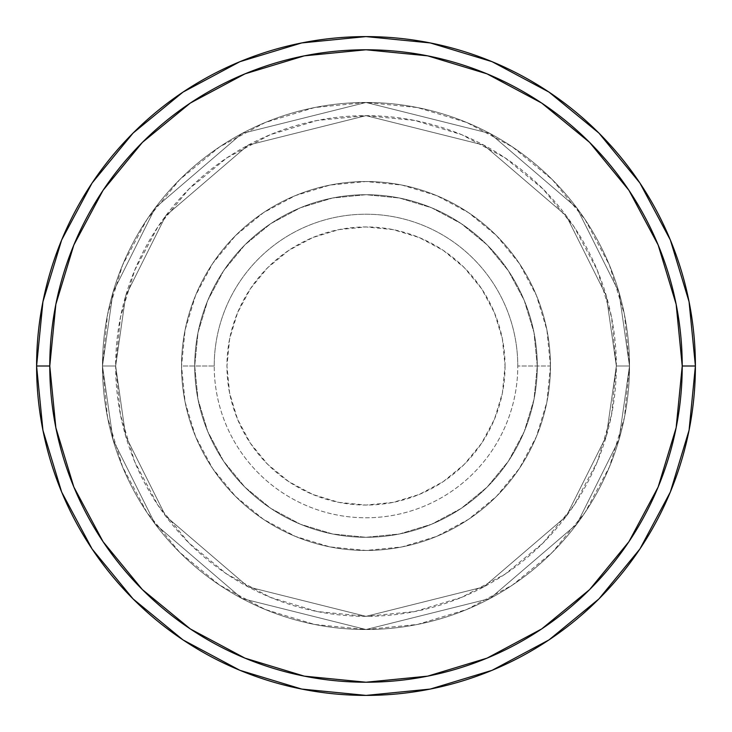 <?xml version="1.0" encoding="UTF-8"?>
<svg xmlns="http://www.w3.org/2000/svg" width="732" height="732" viewBox="0 0 732 732"><rect width="100%" height="100%" fill="white"/><g stroke="black" fill="none" stroke-linecap="round" stroke-linejoin="round"><path stroke-width="0.55" stroke-dasharray="3.66 2.75" d="M505.053 366A139.053 139.053 0 0 0 366 226.947A139.053 139.053 0 0 0 226.947 366L229.619 393.13L237.534 419.207L250.39 443.253L267.674 464.326L288.747 481.61L312.793 494.466L338.87 502.381L366 505.053L393.13 502.381L419.207 494.466L443.253 481.61L464.326 464.326L481.61 443.253L494.466 419.207L502.381 393.13L505.053 366L502.381 338.87L494.466 312.793L481.61 288.747L464.326 267.674L443.253 250.39L419.207 237.534L393.13 229.619L366 226.947L338.87 229.619L312.793 237.534L288.747 250.39L267.674 267.674L250.39 288.747L237.534 312.793L229.619 338.87L226.947 366A139.053 139.053 0 0 0 366 505.053A139.053 139.053 0 0 0 505.053 366M214.22 366A151.78 151.78 0 0 1 366 214.22A151.78 151.78 0 0 1 517.78 366A151.78 151.78 0 0 0 366 214.22A151.78 151.78 0 0 0 214.22 366L181.536 366A184.464 184.464 0 0 0 366 550.464A184.464 184.464 0 0 0 550.464 366A184.464 184.464 0 0 1 366 550.464A184.464 184.464 0 0 1 181.536 366A184.464 184.464 0 0 0 366 550.464A184.464 184.464 0 0 0 550.464 366A184.464 184.464 0 0 1 366 550.464A184.464 184.464 0 0 1 181.536 366A184.464 184.464 0 0 0 366 550.464A184.464 184.464 0 0 0 550.464 366A184.464 184.464 0 0 1 366 550.464A184.464 184.464 0 0 1 181.536 366A184.464 184.464 0 0 1 366 181.536A184.464 184.464 0 0 1 550.464 366A184.464 184.464 0 0 0 366 181.536A184.464 184.464 0 0 0 181.536 366A184.464 184.464 0 0 1 366 181.536A184.464 184.464 0 0 1 550.464 366A184.464 184.464 0 0 0 366 181.536A184.464 184.464 0 0 0 181.536 366A184.464 184.464 0 0 1 366 181.536A184.464 184.464 0 0 1 550.464 366L517.78 366L550.464 366A184.464 184.464 0 0 0 366 181.536A184.464 184.464 0 0 0 181.536 366A184.464 184.464 0 0 1 366 181.536A184.464 184.464 0 0 1 550.464 366A184.464 184.464 0 0 0 366 181.536A184.464 184.464 0 0 0 181.536 366A184.464 184.464 0 0 1 366 181.536A184.464 184.464 0 0 1 550.464 366A184.464 184.464 0 0 1 366 550.464A184.464 184.464 0 0 1 181.536 366A184.464 184.464 0 0 0 366 550.464A184.464 184.464 0 0 0 550.464 366A184.464 184.464 0 0 1 366 550.464A184.464 184.464 0 0 1 181.536 366A184.464 184.464 0 0 0 366 550.464A184.464 184.464 0 0 0 550.464 366A184.464 184.464 0 0 1 366 550.464A184.464 184.464 0 0 1 181.536 366L214.22 366A151.78 151.78 0 0 0 366 517.78A151.78 151.78 0 0 0 517.78 366A151.78 151.78 0 0 1 366 517.78A151.78 151.78 0 0 1 214.22 366M537.288 366A171.288 171.288 0 0 1 366 537.288A171.288 171.288 0 0 1 194.712 366A171.288 171.288 0 0 0 366 537.288A171.288 171.288 0 0 0 537.288 366A171.288 171.288 0 0 1 366 537.288A171.288 171.288 0 0 1 194.712 366A171.288 171.288 0 0 0 366 537.288A171.288 171.288 0 0 0 537.288 366A171.288 171.288 0 0 1 366 537.288A171.288 171.288 0 0 1 194.712 366A171.288 171.288 0 0 0 366 537.288A171.288 171.288 0 0 0 537.288 366A171.288 171.288 0 0 0 366 194.712A171.288 171.288 0 0 0 194.712 366A171.288 171.288 0 0 1 366 194.712A171.288 171.288 0 0 1 537.288 366L533.994 332.584L524.249 300.449L508.42 270.84L487.119 244.881L461.16 223.58L431.551 207.751L399.416 198.006L366 194.712L332.584 198.006L300.449 207.751L270.84 223.58L244.881 244.881L223.58 270.84L207.751 300.449L198.006 332.584L194.712 366L198.006 399.416L207.751 431.551L223.58 461.16L244.881 487.119L270.84 508.42L300.449 524.249L332.584 533.994L366 537.288L399.416 533.994L431.551 524.249L461.16 508.42L487.119 487.119L508.42 461.16L524.249 431.551L533.994 399.416L537.288 366A171.288 171.288 0 0 1 366 537.288A171.288 171.288 0 0 1 194.712 366A171.288 171.288 0 0 0 366 537.288A171.288 171.288 0 0 0 537.288 366L533.994 399.416L524.249 431.551L508.42 461.16L487.119 487.119L461.16 508.42L431.551 524.249L399.416 533.994L366 537.288L332.584 533.994L300.449 524.249L270.84 508.42L244.881 487.119L223.58 461.16L207.751 431.551L198.006 399.416L194.712 366L198.006 332.584L207.751 300.449L223.58 270.84L244.881 244.881L270.84 223.58L300.449 207.751L332.584 198.006L366 194.712L399.416 198.006L431.551 207.751L461.16 223.58L487.119 244.881L508.42 270.84L524.249 300.449L533.994 332.584L537.288 366A171.288 171.288 0 0 0 366 194.712A171.288 171.288 0 0 0 194.712 366A171.288 171.288 0 0 1 366 194.712A171.288 171.288 0 0 1 537.288 366A171.288 171.288 0 0 0 366 194.712A171.288 171.288 0 0 0 194.712 366A171.288 171.288 0 0 1 366 194.712A171.288 171.288 0 0 1 537.288 366A171.288 171.288 0 0 0 366 194.712A171.288 171.288 0 0 0 194.712 366A171.288 171.288 0 0 1 366 194.712A171.288 171.288 0 0 1 537.288 366M629.52 366L616.344 366A250.344 250.344 0 0 0 366 115.656A250.344 250.344 0 0 0 115.656 366L102.48 366A263.52 263.52 0 0 1 366 102.48A263.52 263.52 0 0 1 629.52 366L616.344 366L606.334 436.098L566.275 516.206L483.806 586.89L366 616.344L248.194 586.89L165.725 516.206L125.666 436.098L115.656 366L102.48 366L113.021 439.786L155.184 524.112L241.99 598.52L366 629.52L490.01 598.52L576.816 524.112L618.979 439.786L629.52 366L618.979 439.786L576.816 524.112L490.01 598.52L366 629.52L241.99 598.52L155.184 524.112L113.021 439.786L102.48 366L115.656 366L125.666 436.098L165.725 516.206L248.194 586.89L366 616.344L483.806 586.89L566.275 516.206L606.334 436.098L616.344 366L629.52 366A263.52 263.52 0 0 0 366 102.48A263.52 263.52 0 0 0 102.48 366A263.52 263.52 0 0 1 366 102.48A263.52 263.52 0 0 1 629.52 366L624.46 314.586L609.463 265.158L585.106 219.6L552.34 179.66L512.4 146.894L466.842 122.537L417.414 107.54L366 102.48L314.586 107.54L265.158 122.537L219.6 146.894L179.66 179.66L146.894 219.6L122.537 265.158L107.54 314.586L102.48 366L107.54 417.414L122.537 466.842L146.894 512.4L179.66 552.34L219.6 585.106L265.158 609.463L314.586 624.46L366 629.52L417.414 624.46L466.842 609.463L512.4 585.106L552.34 552.34L585.106 512.4L609.463 466.842L624.46 417.414L629.52 366A263.52 263.52 0 0 1 366 629.52A263.52 263.52 0 0 1 102.48 366A263.52 263.52 0 0 0 366 629.52A263.52 263.52 0 0 0 629.52 366L616.344 366L611.531 414.843L597.285 461.8L574.153 505.08L543.016 543.016L505.08 574.153L461.8 597.285L414.843 611.531L366 616.344L317.157 611.531L270.2 597.285L226.92 574.153L188.984 543.016L157.847 505.08L134.715 461.8L120.469 414.843L115.656 366L120.469 317.157L134.715 270.2L157.847 226.92L188.984 188.984L226.92 157.847L270.2 134.715L317.157 120.469L366 115.656L414.843 120.469L461.8 134.715L505.08 157.847L543.016 188.984L574.153 226.92L597.285 270.2L611.531 317.157L616.344 366L606.334 295.902L566.275 215.794L483.806 145.11L366 115.656L248.194 145.11L165.725 215.794L125.666 295.902L115.656 366L102.48 366L113.021 292.214L155.184 207.888L241.99 133.48L366 102.48L490.01 133.48L576.816 207.888L618.979 292.214L629.52 366L618.979 292.214L576.816 207.888L490.01 133.48L366 102.48L241.99 133.48L155.184 207.888L113.021 292.214L102.48 366L115.656 366L125.666 295.902L165.725 215.794L248.194 145.11L366 115.656L483.806 145.11L566.275 215.794L606.334 295.902L616.344 366L629.52 366A263.52 263.52 0 0 1 366 629.52A263.52 263.52 0 0 1 102.48 366L115.656 366A250.344 250.344 0 0 0 366 616.344A250.344 250.344 0 0 0 616.344 366L629.52 366M695.4 366A329.4 329.4 0 0 0 366 36.6A329.4 329.4 0 0 0 36.6 366A329.4 329.4 0 0 0 366 695.4A329.4 329.4 0 0 0 695.4 366L695.4 365.89M550.464 366L546.923 330.013L536.419 295.408L519.372 263.52L496.433 235.567L468.48 212.628L436.592 195.581L401.987 185.077L366 181.536L330.013 185.077L295.408 195.581L263.52 212.628L235.567 235.567L212.628 263.52L195.581 295.408L185.077 330.013L181.536 366L185.077 401.987L195.581 436.592L212.628 468.48L235.567 496.433L263.52 519.372L295.408 536.419L330.013 546.923L366 550.464L401.987 546.923L436.592 536.419L468.48 519.372L496.433 496.433L519.372 468.48L536.419 436.592L546.923 401.987L550.464 366A184.464 184.464 0 0 1 366 550.464A184.464 184.464 0 0 1 181.536 366A184.464 184.464 0 0 0 366 550.464A184.464 184.464 0 0 0 550.464 366A184.464 184.464 0 0 1 366 550.464A184.464 184.464 0 0 1 181.536 366A184.464 184.464 0 0 0 366 550.464A184.464 184.464 0 0 0 550.464 366A184.464 184.464 0 0 0 366 181.536A184.464 184.464 0 0 0 181.536 366A184.464 184.464 0 0 1 366 181.536A184.464 184.464 0 0 1 550.464 366A184.464 184.464 0 0 0 366 181.536A184.464 184.464 0 0 0 181.536 366A184.464 184.464 0 0 1 366 181.536A184.464 184.464 0 0 1 550.464 366A184.464 184.464 0 0 0 366 181.536A184.464 184.464 0 0 0 181.536 366A184.464 184.464 0 0 1 366 181.536A184.464 184.464 0 0 1 550.464 366"/><path stroke-width="1.1" d="M36.6 366A329.4 329.4 0 0 0 366 695.4A329.4 329.4 0 0 0 695.4 366L682.224 366A316.224 316.224 0 0 1 366 682.224A316.224 316.224 0 0 1 49.776 366L55.852 427.689L73.85 487.018L103.066 541.689L142.392 589.608L190.311 628.934L244.982 658.15L304.311 676.148L366 682.224L427.689 676.148L487.018 658.15L541.689 628.934L589.608 589.608L628.934 541.689L658.15 487.018L676.148 427.689L682.224 366L676.148 304.311L658.15 244.982L628.934 190.311L589.608 142.392L541.689 103.066L487.018 73.85L427.689 55.852L366 49.776L304.311 55.852L244.982 73.85L190.311 103.066L142.392 142.392L103.066 190.311L73.85 244.982L55.852 304.311L49.776 366L36.6 366L49.776 366A316.224 316.224 0 0 1 366 49.776A316.224 316.224 0 0 1 682.224 366L695.4 366A329.4 329.4 0 0 0 366 36.6A329.4 329.4 0 0 0 36.6 366A329.4 329.4 0 0 1 366 36.6A329.4 329.4 0 0 1 695.4 366A329.4 329.4 0 0 1 366 695.4A329.4 329.4 0 0 1 36.6 366L42.932 301.74L61.671 239.94L92.049 183.082M92.113 182.991L133.078 133.078L182.909 92.177M182.991 92.113L239.94 61.671L301.74 42.932L365.89 36.6M366 36.6L430.26 42.932L492.06 61.671L548.918 92.049M549.009 92.113L598.922 133.078L639.823 182.909M639.887 182.991L670.329 239.94L689.068 301.74L695.4 365.89M695.4 366L689.068 430.26L670.329 492.06L639.951 548.918M639.887 549.009L598.922 598.922L549.091 639.823M549.009 639.887L492.06 670.329L430.26 689.068L366.11 695.4M366 695.4L301.74 689.068L239.94 670.329L183.082 639.951M182.991 639.887L133.078 598.922L92.177 549.091M92.113 549.009L61.671 492.06L42.932 430.26L36.6 366.11"/></g></svg>
